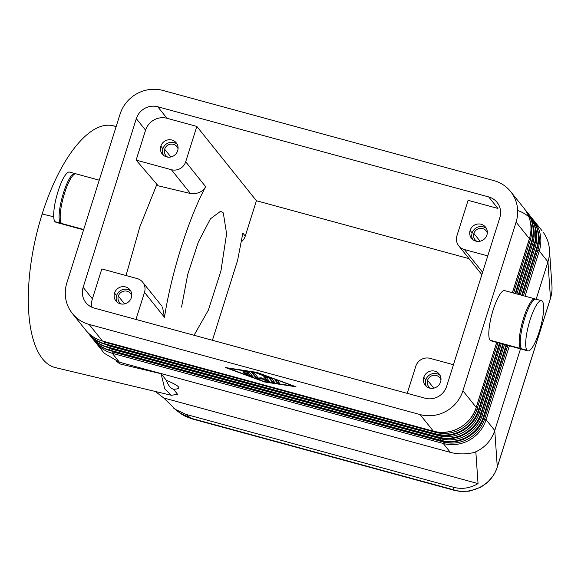 <?xml version="1.0" encoding="UTF-8"?>
<svg xmlns="http://www.w3.org/2000/svg" width="581" height="581" viewBox="0 0 581 581"><rect width="100%" height="100%" fill="white"/><g stroke="black" fill="none" stroke-linecap="round" stroke-linejoin="round"><path stroke-width="0.87" d="M549.43 249.402L551.95 285.823A34.722 34.003 160.4 0 1 550.468 298.264L497.285 466.942L494.758 430.514L520.503 348.876M543.496 232.661A34.642 33.792 154.4 0 1 549.444 249.67A34.642 33.792 154.4 0 1 547.941 261.835L550.468 298.264M104.268 353.255L119.425 362.21L450.377 452.367C457.951 454.364 465.889 454.4 474.19 452.468L475.846 451.953L478.04 483.588C470.138 488.214 462.026 489.463 453.71 487.328L453.884 489.877A23.131 5.389 105.2 0 0 454.64 490.422A23.131 5.389 105.2 0 0 454.669 490.429A23.131 5.389 105.2 0 0 454.85 490.466M91.914 307.255A17.35 16.631 141.3 0 1 92.379 298.859L83.134 287.334A17.35 16.631 -38.7 0 0 86.482 303.326A17.35 16.631 -38.7 0 0 94.267 308.09L425.212 398.246A17.35 16.631 -38.7 0 0 446.636 386.358L499.82 217.679A17.35 16.631 -38.7 0 0 496.479 201.687A17.35 16.631 -38.7 0 0 488.694 196.923L497.939 208.456L468.097 200.322L456.949 235.69A11.562 11.09 141.3 0 0 458.329 245.284A11.562 11.09 141.3 0 0 464.364 249.532L487.771 255.909M166.987 118.292L157.741 106.759A17.35 16.631 -38.7 0 0 136.317 118.655L145.57 130.18A17.35 16.631 141.3 0 1 166.987 118.292L196.828 126.426L256.41 200.735L469.02 258.654M474.19 452.468A34.642 33.792 -25.6 0 0 494.758 430.514L486.086 419.7A2.309 0.378 -162.5 0 0 484.648 418.959A33.538 32.158 141.3 0 1 443.23 441.945L112.278 351.781A2.309 0.537 -74.8 0 0 112.293 353.313L443.245 443.477A34.693 33.262 -38.7 0 0 486.086 419.7L509.377 345.848M173.276 407.818L179.645 412.779L190.902 418.233L453.884 489.877C471.402 495.491 492.238 484.547 497.285 466.942M158.192 185.804L136.128 160.109L171.395 169.717L190.474 193.517L158.192 185.804M145.57 130.18L136.128 160.109M407.237 393.352L415.771 366.284A11.562 11.09 141.3 0 1 430.056 358.354L453.456 364.73M496.697 342.391L476.209 407.375L462.912 390.795A34.693 33.262 141.3 0 1 420.07 414.573L433.361 431.153L102.416 340.996L89.118 324.416A34.693 33.262 141.3 0 1 71.005 311.677A34.693 33.262 141.3 0 1 66.859 282.896L120.042 114.217A34.693 33.262 141.3 0 1 162.891 90.44L493.843 180.597A34.693 33.262 141.3 0 1 511.948 193.335A34.693 33.262 141.3 0 1 516.102 222.116L529.393 238.697A2.309 0.378 17.5 0 1 529.429 238.806C532.683 227.52 530.845 217.294 523.917 208.136A34.693 33.262 141.3 0 1 529.393 238.697L512.362 292.722M190.902 418.233L185.942 414.376L175.433 409.402L163.682 397.949L155.345 391.471M190.474 193.517C197.649 194.141 202.704 191.868 205.645 186.69L185.68 161.794A11.562 11.09 141.3 0 1 171.395 169.717M212.414 340.277L237.578 260.462L242.858 233.112L245.262 236.104L256.41 200.735M249.489 372.377L253.04 376.808L251.232 376.532L244.289 373.786L249.881 375.515L248.806 374.179L243.105 372.312L248.29 373.532L247.215 372.196L241.914 370.831L247.23 371.542L249.489 372.377M243.468 370.969L247.39 371.651L248.465 372.987L248.29 373.532M247.215 372.196L247.39 371.651M248.319 373.452L250.055 374.97L249.881 375.515M248.806 374.179L248.98 373.634M249.91 375.442L252.67 376.343M277.507 380.62L279.839 383.562L277.101 382.763L274.791 379.88L277.507 380.62M275.336 379.8L277.275 382.218L279.439 383.032M257.201 372.748L228.21 368.31L264.311 381.615L293.311 386.045L257.274 372.515M256.904 372.377L296.019 386.786L264.609 381.986L225.493 367.57L256.904 372.377M271.487 378.398L275.009 382.828L272.271 382.022L268.923 377.846L256.417 373.053L271.487 378.398M268.923 377.846L269.068 377.381M269.192 377.425L272.445 381.477L274.61 382.291M258.269 378.042L261.268 377.824L266.403 380.257L263.651 376.786L266.381 377.585L269.933 382.051L267.601 381.506L262.147 378.914L258.952 379.146L256.344 378.289L251.602 372.377L254.318 373.118L258.269 378.042M252.154 372.298L256.519 377.744L259.126 378.601L262.321 378.369L269.533 381.521M262.147 378.914L262.321 378.369M264.217 376.771L266.577 379.713L266.403 380.257M89.118 324.416L420.07 414.573M166.464 380.417C180.001 386.016 182.361 388.965 173.552 389.263C170.538 388.377 168.178 385.428 166.464 380.417L161.119 373.757L119.882 363.909L116.512 361.295M245.262 236.104A11.562 11.09 141.3 0 1 241.376 241.776M114.827 126.266A124.319 49.218 103.4 0 0 42.159 214.019A124.319 49.218 103.4 0 0 56.691 367.86M135.969 319.448L144.502 292.381A11.562 11.09 141.3 0 0 143.122 282.787A11.562 11.09 141.3 0 0 137.08 278.546L101.82 268.938L92.379 298.859M535.515 299.15A26.022 6.064 105.2 0 0 535.007 298.888A26.022 6.064 105.2 0 0 522.915 320.298A26.022 6.064 105.2 0 0 520.445 348.484A26.022 6.064 105.2 0 0 521.244 349.079A26.022 6.064 105.2 0 0 522.399 349.014M470.102 230.41A8.962 8.592 141.3 0 1 476.957 224.172A8.962 8.592 141.3 0 1 485.476 227.069A8.962 8.592 141.3 0 1 486.922 234.993A8.962 8.592 141.3 0 1 480.008 241.246A8.962 8.592 141.3 0 1 471.474 238.254A8.962 8.592 141.3 0 1 470.102 230.41L472.157 232.974A8.962 8.592 -38.7 0 0 472.673 239.488M156.906 184.308L139.868 226.764L126.026 275.532M83.134 287.334L136.317 118.655M161.119 373.757L164.764 388.892L171.417 395.298L177.583 394.288L173.552 389.263M478.04 483.588L163.682 397.949M177.154 144.233A8.962 8.592 -38.7 0 0 162.905 148.729A8.962 8.592 -38.7 0 0 163.428 155.243M178.047 148.852A7.11 6.819 -38.7 0 0 164.641 149.201A7.11 6.819 -38.7 0 0 167.735 157.117M423.781 377.33A8.962 8.592 141.3 0 1 430.659 371.077A8.962 8.592 141.3 0 1 439.178 374.011A8.962 8.592 141.3 0 1 440.594 381.906A8.962 8.592 141.3 0 1 433.687 388.166A8.962 8.592 141.3 0 1 425.154 385.174A8.962 8.592 141.3 0 1 423.781 377.33L425.837 379.887A8.962 8.592 -38.7 0 0 426.352 386.401M440.078 375.399A8.962 8.592 -38.7 0 0 425.837 379.887M131.727 295.765A7.11 6.819 -38.7 0 0 118.321 296.114A7.11 6.819 -38.7 0 0 121.414 304.03M536.089 299.186L541.514 300.667A26.022 6.064 105.2 0 1 542.393 301.285A26.022 6.064 -74.8 0 1 539.872 329.652A26.022 6.064 -74.8 0 1 527.744 350.844M487.299 233.097A7.11 6.819 -38.7 0 0 473.893 233.446A7.11 6.819 -38.7 0 0 476.986 241.369M536.161 299.208L547.941 261.835L539.27 251.014A34.693 33.262 -38.7 0 0 534.549 221.441M462.912 390.795L516.102 222.116M75.443 173.806A26.022 6.064 105.2 0 0 74.934 173.552A26.022 6.064 105.2 0 0 62.842 194.962A26.022 6.064 105.2 0 0 60.373 223.14A26.022 6.064 105.2 0 0 61.172 223.736A26.022 6.064 105.2 0 0 62.327 223.678M453.71 487.328L185.942 414.376M504.468 290.58A26.022 6.064 105.2 0 0 492.434 312.353A26.022 6.064 105.2 0 0 490.059 340.205L520.445 348.484M185.68 161.794L196.828 126.426M205.645 186.69C188.564 218.463 171.41 272.867 164.467 317.277L162.484 307.008M194.032 335.266L208.368 310.131L220.918 271.015L226.597 233.729L223.3 212.915L220.584 211.252L210.431 218.819L198.353 241.972L187.721 274.472L181.548 307.088M486.399 228.486A8.962 8.592 -38.7 0 0 472.157 232.974M114.53 293.078A8.962 8.592 141.3 0 1 121.385 286.84A8.962 8.592 141.3 0 1 129.904 289.73A8.962 8.592 141.3 0 1 131.35 297.661A8.962 8.592 141.3 0 1 124.436 303.914A8.962 8.592 141.3 0 1 115.902 300.922A8.962 8.592 141.3 0 1 114.53 293.078L116.585 295.642A8.962 8.592 -38.7 0 0 117.101 302.156M160.85 146.165A8.962 8.592 141.3 0 1 167.727 139.919A8.962 8.592 141.3 0 1 176.254 142.846A8.962 8.592 141.3 0 1 177.67 150.748A8.962 8.592 141.3 0 1 170.756 157.001A8.962 8.592 141.3 0 1 162.23 154.009A8.962 8.592 141.3 0 1 160.85 146.165L162.905 148.729M157.741 106.759L488.694 196.923M75.857 173.813A26.022 6.064 105.2 0 0 63.83 195.586A26.022 6.064 105.2 0 0 61.455 223.438L83.7 229.495M69.35 172.041A26.022 6.064 105.2 0 0 57.316 193.814A26.022 6.064 105.2 0 0 54.948 221.666L60.373 223.14M130.834 291.146A8.962 8.592 -38.7 0 0 116.585 295.642M440.972 380.01A7.11 6.819 -38.7 0 0 427.572 380.366A7.11 6.819 -38.7 0 0 430.659 388.282M535.936 299.15A26.022 6.064 105.2 0 0 523.902 320.923A26.022 6.064 105.2 0 0 521.527 348.774L526.952 350.256A26.022 6.064 105.2 0 1 529.422 322.07A26.022 6.064 105.2 0 1 541.521 300.667M482.608 272.278L464.364 249.532M530.199 221.194A33.538 32.158 141.3 0 1 530.126 240.672A2.309 0.378 17.5 0 1 531.571 241.405A34.693 33.262 -38.7 0 0 526.844 211.825M530.126 240.672L513.604 293.064M515.151 293.485L531.571 241.405L531.964 241.899A2.309 0.378 17.5 0 1 532 242.008M497.946 342.732L476.943 409.351A33.538 32.158 141.3 0 1 435.525 432.337L104.573 342.173A2.309 0.537 -74.8 0 0 104.587 343.705L435.539 433.869A2.309 0.537 -74.8 0 1 435.525 432.337M499.994 343.291L478.78 410.578A34.693 33.262 141.3 0 1 435.932 434.356L435.539 433.869A34.693 33.262 -38.7 0 0 478.381 410.084A2.309 0.378 -162.5 0 0 476.943 409.351M500.059 343.306L478.817 410.68A2.309 0.378 17.5 0 0 478.78 410.578L478.381 410.084L499.486 343.153M476.246 407.484A2.309 0.378 17.5 0 0 476.209 407.375A34.693 33.262 141.3 0 1 433.361 431.153A2.309 0.537 105.2 0 0 433.441 431.211A2.309 0.537 105.2 0 0 433.52 431.204M102.496 341.047A2.309 0.537 105.2 0 0 102.503 341.054A2.309 0.537 105.2 0 1 102.416 340.996A34.693 33.262 141.3 0 1 85.639 330.052L72.342 313.464M519.015 294.531L534.564 245.204C537.817 233.925 535.98 223.7 529.051 214.542A34.693 33.262 141.3 0 1 534.527 245.102L518.949 294.516M532.704 224.193A33.538 32.158 141.3 0 1 532.697 243.875A2.309 0.378 17.5 0 1 534.135 244.608A34.693 33.262 -38.7 0 0 529.414 215.028M518.441 294.378L534.135 244.608L534.527 245.102A2.309 0.378 -162.5 0 1 534.564 245.211M522.304 295.431L537.135 248.407C540.388 237.128 538.543 226.902 531.622 217.744A34.693 33.262 141.3 0 1 537.098 248.305L522.246 295.417M530.969 218.848A33.538 32.158 141.3 0 1 535.261 247.078A2.309 0.378 17.5 0 1 536.706 247.811A34.693 33.262 -38.7 0 0 531.985 218.231M521.738 295.279L536.706 247.811L537.098 248.305A2.309 0.378 -162.5 0 1 537.135 248.414M532.697 243.875L516.901 293.957M524.955 209.509L526.473 211.331A34.693 33.262 141.3 0 1 531.964 241.899L515.652 293.623M535.261 247.078L520.198 294.857M533.932 245.269A2.309 0.378 -162.5 0 0 534.476 245.269M518.412 210.794A33.538 32.158 141.3 0 1 537.832 250.28A2.309 0.378 17.5 0 1 539.27 251.014L525.035 296.172M537.832 250.28L523.496 295.758M536.495 248.472A2.309 0.378 -162.5 0 0 537.047 248.472M501.243 343.632L479.514 412.554A33.538 32.158 141.3 0 1 438.096 435.539L107.144 345.375A2.309 0.537 -74.8 0 0 107.158 346.908L438.103 437.072A2.309 0.537 -74.8 0 1 438.096 435.539M503.291 344.184L481.344 413.781A34.693 33.262 141.3 0 1 438.502 437.558L438.103 437.072A34.693 33.262 -38.7 0 0 480.952 413.287A2.309 0.378 -162.5 0 0 479.514 412.554M503.349 344.206L481.38 413.883A2.309 0.378 17.5 0 0 481.344 413.781L480.952 413.287L502.783 344.046M88.479 333.567A34.693 33.262 -38.7 0 0 104.587 343.705L104.979 344.199A2.309 0.537 105.2 0 0 105.059 344.25L436.011 434.414A2.309 0.537 105.2 0 0 436.019 434.414A2.309 0.537 105.2 0 1 435.932 434.356L104.979 344.199A34.693 33.262 141.3 0 1 88.21 333.254L86.765 331.373M105.059 344.25A2.309 0.537 105.2 0 0 105.067 344.257C98.233 342.34 92.619 338.672 88.21 333.254M504.54 344.526L482.077 415.756A33.538 32.158 141.3 0 1 440.659 438.742L109.715 348.578A2.309 0.537 -74.8 0 0 109.722 350.111L440.674 440.275A2.309 0.537 -74.8 0 1 440.659 438.742M506.581 345.085L483.915 416.984A34.693 33.262 141.3 0 1 441.066 440.761L440.674 440.275A34.693 33.262 -38.7 0 0 483.523 416.497A2.309 0.378 -162.5 0 0 482.077 415.756M506.647 345.099L483.951 417.093A2.309 0.378 17.5 0 0 483.915 416.984L483.523 416.497L506.08 344.947M91.05 336.769A34.693 33.262 -38.7 0 0 107.158 346.908L107.55 347.402A2.309 0.537 105.2 0 0 107.63 347.453L438.582 437.616A2.309 0.537 105.2 0 1 438.502 437.558L107.55 347.402A34.693 33.262 141.3 0 1 90.774 336.457L89.329 334.576M90.774 336.457C95.182 341.875 100.803 345.542 107.63 347.453A2.309 0.537 105.2 0 0 107.638 347.46M119.425 362.21L112.293 353.313A34.693 33.262 -38.7 0 1 96.185 343.175M443.23 441.945A2.309 0.537 -74.8 0 0 443.245 443.477L450.377 452.367M507.83 345.426L484.648 418.959M93.621 339.972A34.693 33.262 -38.7 0 0 109.722 350.111L110.121 350.604A2.309 0.537 105.2 0 0 110.201 350.663L441.146 440.819A2.309 0.537 105.2 0 0 441.153 440.819A2.309 0.537 105.2 0 1 441.066 440.761L110.121 350.604A34.693 33.262 141.3 0 1 93.345 339.66L91.9 337.779M110.201 350.663A2.309 0.537 105.2 0 0 110.208 350.663C103.367 348.745 97.753 345.078 93.345 339.66M244.194 371.731L244.369 371.186M244.739 373.067L244.884 372.603M245.211 374.317L245.349 373.888M251.232 376.532L251.399 375.987M277.101 382.763L277.275 382.218M257.339 373.576L257.477 373.147M272.271 382.022L272.445 381.477M256.344 378.289L256.519 377.744M258.952 379.146L259.126 378.601M267.601 381.506L267.776 380.962M42.159 214.019L53.706 216.771M170.879 156.972L164.641 149.201M124.552 303.892L118.321 296.114M480.124 241.224L473.893 233.446M144.502 292.381L164.467 317.277M433.804 388.137L427.572 380.366M454.669 490.429L191.686 418.785M454.64 490.408L460.493 491.468L469.31 491.17L480.748 487.27L487.248 482.658L492.87 476.231L495.179 472.288L497.256 467.182L550.439 298.503L551.812 291.902M481.852 274.668L458.779 245.879M523.909 208.129L510.612 191.541M512.42 292.737L529.429 238.798M85.639 330.052C90.048 335.469 95.669 339.137 102.488 341.047L433.441 431.211C450.725 436.404 471.22 424.994 476.246 407.477L496.762 342.405M529.044 214.534L527.526 212.711M531.615 217.737L530.097 215.914M542.029 230.722L532.661 219.117M515.717 293.637L532 242.001C535.246 230.722 533.409 220.497 526.48 211.339M103.759 352.645L94.471 340.982M113.034 125.743L116.171 126.491M483.951 417.093C478.926 434.603 458.424 446.019 441.146 440.819M527.838 350.873L522.413 349.399M83.584 229.844L62.334 224.055M481.38 413.883C476.355 431.4 455.86 442.816 438.575 437.616M478.817 410.68C473.784 428.197 453.289 439.606 436.011 434.414M521.324 349.101L490.945 340.822M161.75 305.984L142.672 282.192M61.252 223.765L55.827 222.283M191.679 418.763L185.339 416.345L181.497 414.086M76.017 173.85L99.249 180.175M171.33 395.283L55.289 367.584M504.62 290.616L535.007 298.888M69.502 172.078L74.927 173.552"/></g></svg>
